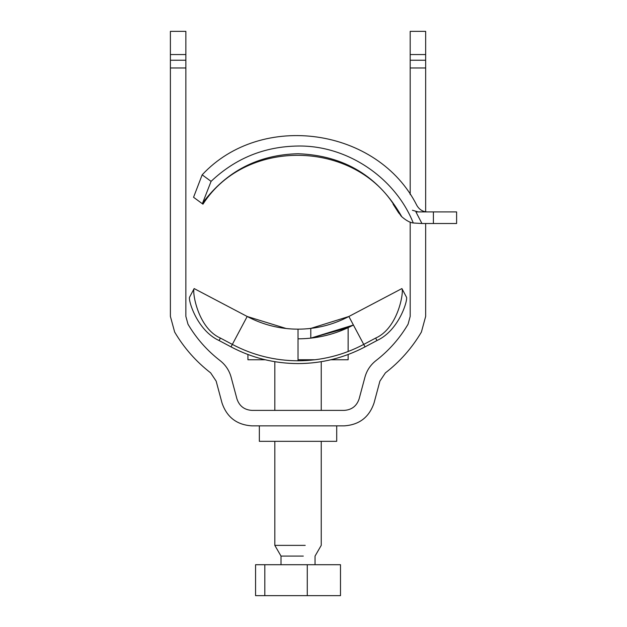 <?xml version="1.0" encoding="UTF-8"?>
<svg xmlns="http://www.w3.org/2000/svg" width="627" height="627" viewBox="0 0 627 627"><rect width="100%" height="100%" fill="white"/><g stroke="black" fill="none" stroke-linecap="round" stroke-linejoin="round"><path stroke-width="0.94" d="M303.303 556.086L281.014 556.086L281.014 564.708M264.813 564.708L264.813 595.65L255.565 595.65L255.565 564.708L340.492 564.708L340.492 595.65L307.277 595.65L307.277 564.708M305.216 545.372L274.822 545.372L281.014 556.086M264.813 595.65L307.277 595.65M185.866 54.557L170.395 54.557L170.395 31.35L185.866 31.35L185.866 316.392L187.998 324.23C196.376 338.415 207.075 350.548 220.108 360.635C225.571 364.93 229.239 370.432 231.104 377.133L236.943 398.921C239.365 406.069 244.35 409.893 251.882 410.387L344.176 410.387C351.708 409.893 356.692 406.069 359.114 398.921L364.953 377.133C366.819 370.432 370.486 364.93 375.949 360.635C388.983 350.548 399.681 338.415 408.059 324.23L410.191 316.392L410.191 222.099M410.191 194.55L410.191 31.35L425.662 31.35L425.662 211.801L427.191 211.91C422.802 211.761 419.377 209.637 416.916 205.546C377.924 127.689 261.435 111.018 202.168 174.831L211.08 181.36C235.462 158.278 264.445 146.499 298.029 146.028C347.413 145.213 395.253 177.809 413.271 222.993L421.94 223.51L415.928 211.91L433.398 211.91L433.398 223.51L456.605 223.51L456.605 211.91L433.398 211.91M425.662 223.51L425.662 316.392L421.399 332.067C412.002 347.977 400.002 361.583 385.401 372.885L379.899 381.13L374.06 402.926C369.209 417.221 359.247 424.871 344.176 425.858L251.882 425.858C236.818 424.871 226.849 417.221 221.997 402.926L216.158 381.13L210.656 372.885C196.055 361.583 184.056 347.977 174.659 332.067L170.395 316.392L170.395 60.239L185.866 60.223L170.395 60.239L170.395 54.557M410.191 60.239L425.662 60.239L410.191 60.223M336.707 425.858L336.707 441.33L259.351 441.33L259.351 425.858M310.796 338.141L353.409 325.029C336.08 334.16 317.623 338.76 298.029 338.831C315.553 338.784 332.255 335.061 348.134 327.662L310.796 338.141L310.796 328.407L309.84 328.517M288.929 328.783L286.218 328.517L247.187 316.486C263.097 324.872 280.042 329.097 298.029 329.167C314.495 328.344 314.495 328.344 298.029 329.167C316.008 329.089 332.961 324.864 348.871 316.486L310.796 328.407M309.777 328.524L307.018 328.791M401.907 288.577L348.871 316.486L363.723 344.411L375.651 338.071C398.419 328.062 404.023 291.194 401.907 288.577L406.421 297.065C408.201 299.048 399.548 330.178 376.968 340.539L365.032 346.88C344.066 357.931 321.729 363.495 298.029 363.589C274.328 363.495 251.991 357.931 231.026 346.88L247.187 316.486L194.151 288.577C192.034 291.194 197.638 328.062 220.406 338.071L232.335 344.411C252.9 355.243 274.791 360.697 298.029 360.791L298.029 329.167L293.209 329.057M293.013 329.05L289.008 328.791M231.026 346.88L219.089 340.539C196.517 330.178 187.857 299.048 189.636 297.065L194.151 288.577M298.029 360.791C321.267 360.705 343.165 355.25 363.723 344.411L365.032 346.88M348.134 354.506L348.134 359.757L330.868 359.757M315.02 359.757L298.029 359.757M265.19 359.757L247.924 359.757L247.924 354.506M348.134 327.662L348.134 351.512M202.168 174.831L193.555 197.278L202.96 204.175L202.388 203.751L202.607 203.054C226.441 171.187 258.253 154.751 298.029 153.733C344.356 155.449 378.959 176.469 401.829 216.793L398.137 212.036C360.039 140.142 246.725 135.581 202.96 204.175C246.725 135.581 360.039 140.142 398.137 212.036L393.098 204.175M421.94 223.51L433.398 223.51M398.137 212.036L398.78 213.07M400.731 215.625L401.343 216.291M401.829 216.793C406.265 220.594 410.074 222.656 413.271 222.993M412.417 210.272L418.162 211.91M298.029 153.733C258.253 154.751 226.441 171.187 202.607 203.054L211.08 181.36M425.662 54.557L410.191 54.557M425.662 67.975L410.191 67.975M185.866 67.975L170.395 67.975M220.406 338.071L219.089 340.539M375.651 338.071L376.968 340.539M315.044 564.708L315.044 556.086L321.236 545.372L321.236 441.33M321.236 361.685L321.236 410.387M274.822 545.372L274.822 441.33M274.822 410.387L274.822 361.685"/></g></svg>
